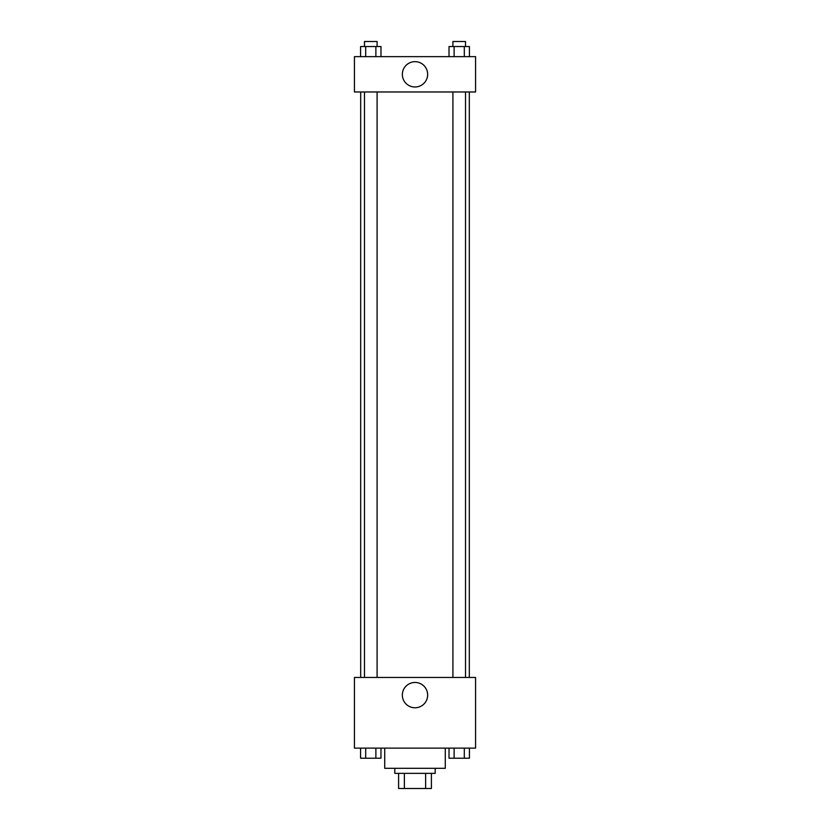 <?xml version="1.0" encoding="UTF-8"?>
<svg xmlns="http://www.w3.org/2000/svg" width="830" height="830" viewBox="0 0 830 830"><rect width="100%" height="100%" fill="white"/><g stroke="black" fill="none" stroke-linecap="round" stroke-linejoin="round"><path stroke-width="1.25" d="M425.624 773.363L425.624 788.5L398.597 788.5L398.597 773.363M425.624 788.5L431.403 788.5L431.403 773.363L431.403 788.5M435.19 768.31L435.19 773.363L394.81 773.363L394.81 768.31M404.376 773.363L404.376 788.5M384.715 748.121L384.715 768.31L445.285 768.31L445.285 748.121M475.569 748.121L354.431 748.121L354.431 677.456L475.569 677.456L475.569 748.121M415 707.783A12.658 12.658 0 0 1 404.034 688.796A12.658 12.658 0 0 1 425.966 688.796A12.658 12.658 0 0 1 415 707.783M469.313 91.974L469.313 677.456M452.91 677.456L452.91 91.974M377.09 91.974L377.09 677.456M475.569 91.974L354.431 91.974L354.431 56.637L475.569 56.637L475.569 91.974M427.658 74.306A12.658 12.658 0 0 1 408.671 85.272A12.658 12.658 0 0 1 408.671 63.35A12.658 12.658 0 0 1 427.658 74.306M469.417 56.637L469.417 46.542L449.02 46.542L449.02 56.637M464.312 46.542L464.312 56.637M454.114 46.542L454.114 56.637M452.91 46.542L452.91 41.5L465.526 41.5L465.526 46.542M380.98 56.637L380.98 46.542L360.583 46.542L360.583 56.637M375.886 46.542L375.886 56.637M365.688 46.542L365.688 56.637M364.474 46.542L364.474 41.5L377.09 41.5L377.09 46.542M469.417 748.121L469.417 758.215L449.02 758.215L449.02 748.121M464.312 748.121L464.312 758.215M454.114 748.121L454.114 758.215M465.526 758.215L452.91 758.215M380.98 748.121L380.98 758.215L360.583 758.215L360.583 748.121M375.886 748.121L375.886 758.215M365.688 748.121L365.688 758.215M377.09 758.215L364.474 758.215M360.687 91.974L360.687 677.456M465.526 677.456L465.526 91.974M364.474 91.974L364.474 677.456"/></g></svg>
